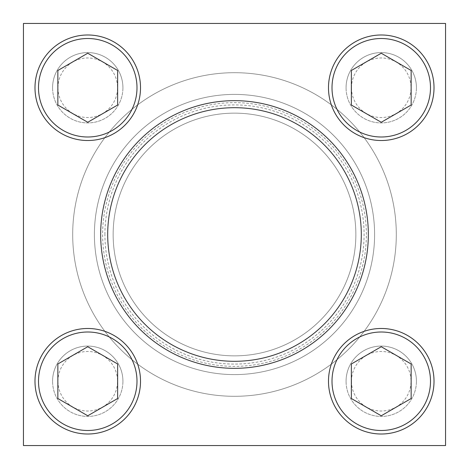 <?xml version="1.0" encoding="UTF-8"?>
<svg xmlns="http://www.w3.org/2000/svg" width="469" height="469" viewBox="0 0 469 469"><rect width="100%" height="100%" fill="white"/><g stroke="black" fill="none" stroke-linecap="round" stroke-linejoin="round"><path stroke-width="0.35" stroke-dasharray="2.35 1.76" d="M94.398 234.5A140.102 140.102 0 0 0 234.5 374.602A140.102 140.102 0 0 0 374.602 234.5A140.102 140.102 0 0 0 234.5 94.398A140.102 140.102 0 0 0 94.398 234.5A140.102 140.102 0 0 1 304.551 113.17A140.102 140.102 0 0 1 304.551 355.83A140.102 140.102 0 0 1 94.398 234.5A140.102 140.102 0 0 1 304.551 113.17A140.102 140.102 0 0 1 304.551 355.83A140.102 140.102 0 0 1 94.398 234.5A140.102 140.102 0 0 1 304.551 113.17A140.102 140.102 0 0 1 304.551 355.83A140.102 140.102 0 0 1 94.398 234.5M100.659 234.5A133.841 133.841 0 0 1 301.42 118.593A133.841 133.841 0 0 1 301.42 350.407A133.841 133.841 0 0 1 100.659 234.5A133.841 133.841 0 0 0 234.5 368.341A133.841 133.841 0 0 0 368.341 234.5A133.841 133.841 0 0 0 234.5 100.659A133.841 133.841 0 0 0 100.659 234.5A133.841 133.841 0 0 1 301.42 118.593A133.841 133.841 0 0 1 301.42 350.407A133.841 133.841 0 0 1 100.659 234.5M23.45 23.45L23.45 445.55L445.55 445.55L445.55 23.45L23.45 23.45M396.305 234.5A161.805 161.805 0 0 0 234.5 72.695A161.805 161.805 0 0 0 72.695 234.5A161.805 161.805 0 0 0 234.5 396.305A161.805 161.805 0 0 0 396.305 234.5A161.805 161.805 0 0 0 234.5 72.695A161.805 161.805 0 0 0 72.695 234.5A161.805 161.805 0 0 1 315.403 94.375A161.805 161.805 0 0 1 315.403 374.625A161.805 161.805 0 0 1 72.695 234.5A161.805 161.805 0 0 0 234.5 396.305A161.805 161.805 0 0 0 396.305 234.5M122.925 381.25A35.175 35.175 0 0 0 87.75 346.075A35.175 35.175 0 0 0 52.575 381.25A35.175 35.175 0 0 0 87.75 416.425A35.175 35.175 0 0 0 122.925 381.25M122.925 87.75A35.175 35.175 0 0 0 87.75 52.575A35.175 35.175 0 0 0 52.575 87.75A35.175 35.175 0 0 0 87.75 122.925A35.175 35.175 0 0 0 122.925 87.75M416.425 381.25A35.175 35.175 0 0 0 381.25 346.075A35.175 35.175 0 0 0 346.075 381.25A35.175 35.175 0 0 0 381.25 416.425A35.175 35.175 0 0 0 416.425 381.25M416.425 87.75A35.175 35.175 0 0 0 381.25 52.575A35.175 35.175 0 0 0 346.075 87.75A35.175 35.175 0 0 0 381.25 122.925A35.175 35.175 0 0 0 416.425 87.75M355.854 234.5A121.354 121.354 0 0 0 234.5 113.146A121.354 121.354 0 0 0 113.146 234.5A121.354 121.354 0 0 0 234.5 355.854A121.354 121.354 0 0 0 355.854 234.5M113.146 234.5A121.354 121.354 0 0 1 295.177 129.403A121.354 121.354 0 0 1 295.177 339.597A121.354 121.354 0 0 1 113.146 234.5A121.354 121.354 0 0 1 295.177 129.403A121.354 121.354 0 0 1 295.177 339.597A121.354 121.354 0 0 1 113.146 234.5A121.354 121.354 0 0 1 295.177 129.403A121.354 121.354 0 0 1 295.177 339.597A121.354 121.354 0 0 1 113.146 234.5M351.469 87.75A29.782 29.782 0 0 1 396.141 61.961A29.782 29.782 0 0 1 396.141 113.545A29.782 29.782 0 0 1 351.469 87.75M346.075 87.75A35.175 35.175 0 0 1 398.838 57.288A35.175 35.175 0 0 1 398.838 118.217A35.175 35.175 0 0 1 346.075 87.75M57.974 87.75A29.782 29.782 0 0 1 102.641 61.961A29.782 29.782 0 0 1 102.641 113.545A29.782 29.782 0 0 1 57.974 87.75M52.575 87.75A35.175 35.175 0 0 1 105.337 57.288A35.175 35.175 0 0 1 105.337 118.217A35.175 35.175 0 0 1 52.575 87.75M57.974 381.25A29.782 29.782 0 0 1 102.641 355.455A29.782 29.782 0 0 1 102.641 407.039A29.782 29.782 0 0 1 57.974 381.25M52.575 381.25A35.175 35.175 0 0 1 105.337 350.783A35.175 35.175 0 0 1 105.337 411.712A35.175 35.175 0 0 1 52.575 381.25M351.469 381.25A29.782 29.782 0 0 1 396.141 355.455A29.782 29.782 0 0 1 396.141 407.039A29.782 29.782 0 0 1 351.469 381.25M346.075 381.25A35.175 35.175 0 0 1 398.838 350.783A35.175 35.175 0 0 1 398.838 411.712A35.175 35.175 0 0 1 346.075 381.25M351.351 70.491L351.351 105.015L381.25 122.274L411.149 105.015L411.149 70.491L381.25 53.226L351.351 70.491M351.351 363.985L351.351 398.509L381.25 415.774L411.149 398.509L411.149 363.985L381.25 346.726L351.351 363.985M57.851 363.985L57.851 398.509L87.75 415.774L117.649 398.509L117.649 363.985L87.75 346.726L57.851 363.985M57.851 70.491L57.851 105.015L87.75 122.274L117.649 105.015L117.649 70.491L87.75 53.226L57.851 70.491M104.921 234.5A129.579 129.579 0 0 1 299.292 122.28A129.579 129.579 0 0 1 299.292 346.72A129.579 129.579 0 0 1 104.921 234.5M366.377 234.5A131.877 131.877 0 0 0 234.5 102.623A131.877 131.877 0 0 0 102.623 234.5A131.877 131.877 0 0 0 234.5 366.377A131.877 131.877 0 0 0 366.377 234.5M72.695 234.5A161.805 161.805 0 0 1 315.403 94.375A161.805 161.805 0 0 1 315.403 374.625A161.805 161.805 0 0 1 72.695 234.5"/><path stroke-width="0.7" d="M34.987 381.25A52.763 52.763 0 0 1 114.131 335.552A52.763 52.763 0 0 1 114.131 426.942A52.763 52.763 0 0 1 34.987 381.25A52.763 52.763 0 0 1 114.131 335.552A52.763 52.763 0 0 1 114.131 426.942A52.763 52.763 0 0 1 34.987 381.25M328.488 87.75A52.763 52.763 0 0 1 407.631 42.058A52.763 52.763 0 0 1 407.631 133.448A52.763 52.763 0 0 1 328.488 87.75A52.763 52.763 0 0 1 407.631 42.058A52.763 52.763 0 0 1 407.631 133.448A52.763 52.763 0 0 1 328.488 87.75M368.341 234.5A133.841 133.841 0 0 0 234.5 100.659A133.841 133.841 0 0 0 100.659 234.5A133.841 133.841 0 0 0 234.5 368.341A133.841 133.841 0 0 0 368.341 234.5M23.45 23.45L23.45 445.55L445.55 445.55L445.55 23.45L23.45 23.45M34.987 87.75A52.763 52.763 0 0 1 114.131 42.058A52.763 52.763 0 0 1 114.131 133.448A52.763 52.763 0 0 1 34.987 87.75A52.763 52.763 0 0 1 114.131 42.058A52.763 52.763 0 0 1 114.131 133.448A52.763 52.763 0 0 1 34.987 87.75M328.488 381.25A52.763 52.763 0 0 1 407.631 335.552A52.763 52.763 0 0 1 407.631 426.942A52.763 52.763 0 0 1 328.488 381.25A52.763 52.763 0 0 1 407.631 335.552A52.763 52.763 0 0 1 407.631 426.942A52.763 52.763 0 0 1 328.488 381.25M107.694 234.5A126.806 126.806 0 0 1 297.903 124.684A126.806 126.806 0 0 1 297.903 344.316A126.806 126.806 0 0 1 107.694 234.5M381.25 122.274L411.149 105.015L411.149 70.491L381.25 53.226L351.351 70.491L351.351 105.015L381.25 122.274M87.75 122.274L117.649 105.015L117.649 70.491L87.75 53.226L57.851 70.491L57.851 105.015L87.75 122.274M87.75 415.774L117.649 398.509L117.649 363.985L87.75 346.726L57.851 363.985L57.851 398.509L87.75 415.774M381.25 415.774L411.149 398.509L411.149 363.985L381.25 346.726L351.351 363.985L351.351 398.509L381.25 415.774M332.005 87.75A49.245 49.245 0 0 1 405.873 45.106A49.245 49.245 0 0 1 405.873 130.4A49.245 49.245 0 0 1 332.005 87.75M38.505 87.75A49.245 49.245 0 0 1 112.372 45.106A49.245 49.245 0 0 1 112.372 130.4A49.245 49.245 0 0 1 38.505 87.75M38.505 381.25A49.245 49.245 0 0 1 112.372 338.6A49.245 49.245 0 0 1 112.372 423.894A49.245 49.245 0 0 1 38.505 381.25M332.005 381.25A49.245 49.245 0 0 1 405.873 338.6A49.245 49.245 0 0 1 405.873 423.894A49.245 49.245 0 0 1 332.005 381.25"/></g></svg>
